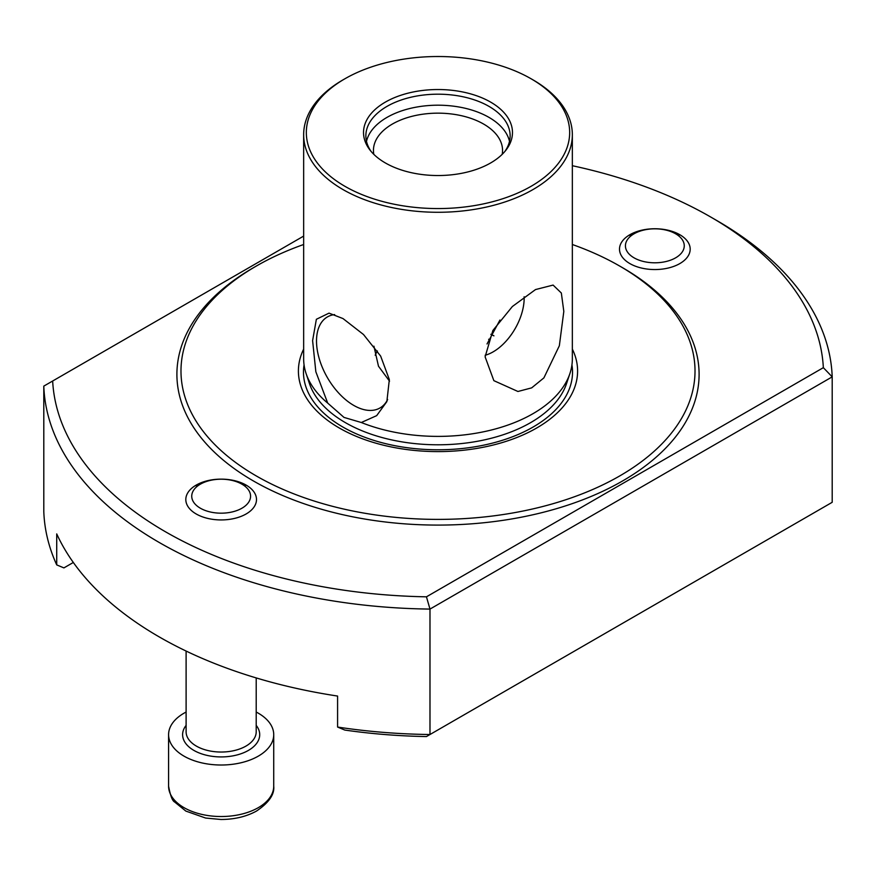 <?xml version="1.0" encoding="UTF-8"?>
<svg xmlns="http://www.w3.org/2000/svg" width="876" height="876" viewBox="0 0 876 876"><rect width="100%" height="100%" fill="white"/><g stroke="black" fill="none" stroke-linecap="round" stroke-linejoin="round"><path stroke-width="1.31" d="M241.71 508.343A29.412 16.983 180 0 1 200.232 508.135A29.412 16.983 180 0 1 200.352 484.187A29.412 16.983 180 0 1 200.604 484.045A29.412 16.983 180 0 1 241.962 484.187A29.412 16.983 180 0 1 241.71 508.343M256.208 712.046A52.571 30.353 180 0 1 273.728 734.668A52.571 30.353 180 0 1 257.894 756.371A52.571 30.353 180 0 1 200.757 762.635A52.571 30.353 180 0 1 168.586 734.668A52.571 30.353 180 0 1 184.42 712.955A52.571 30.353 180 0 1 186.106 712.046M675.396 257.96A29.412 16.983 180 0 1 633.917 257.752A29.412 16.983 180 0 1 634.038 233.804A29.412 16.983 180 0 1 634.29 233.662A29.412 16.983 180 0 1 675.648 233.804A29.412 16.983 180 0 1 675.396 257.96M303.654 236.093L52.659 381.005A385.517 222.581 0 0 0 165.4 531.732A385.517 222.581 0 0 0 426.448 596.819L823.341 367.668A385.517 222.581 0 0 0 710.611 216.952L716.798 220.533L710.611 216.963A385.517 222.581 0 0 0 572.346 165.717M426.448 596.819L429.985 609.083A394.277 227.64 180 0 1 159.202 542.463A394.277 227.64 180 0 1 43.8 386.119L52.659 381.005M716.798 220.533A394.277 227.64 180 0 1 832.2 376.866L429.985 609.083L429.985 734.515L426.448 736.563A385.517 222.581 180 0 1 344.783 730.058L337.589 727.058L337.589 696.059A394.277 227.64 0 0 1 159.202 636.896A394.277 227.64 0 0 1 56.721 533.9L56.721 564.9A394.277 227.64 0 0 1 43.8 511.551L43.8 386.119M679.831 234.724A35.336 20.4 0 0 0 629.855 234.724A35.336 20.4 0 0 0 629.855 263.577A35.336 20.4 0 0 0 679.831 263.577A35.336 20.4 0 0 0 679.831 234.724M246.145 485.107A35.336 20.4 180 0 1 246.145 513.96A35.336 20.4 180 0 1 196.169 513.96A35.336 20.4 180 0 1 196.169 485.107A35.336 20.4 180 0 1 246.145 485.107M337.589 727.058A394.277 227.64 0 0 0 429.985 734.515L832.2 502.298L832.2 376.866L823.341 367.668M303.654 244.503A257.018 148.383 0 0 0 256.263 266.085A257.018 148.383 0 0 0 256.263 475.931A257.018 148.383 0 0 0 619.737 475.931A257.018 148.383 0 0 0 619.737 266.085A257.018 148.383 0 0 0 572.346 244.503M622.628 267.749L619.737 266.085A257.018 148.383 0 0 0 619.737 266.074L622.628 267.749A261.103 150.749 0 0 1 622.628 480.935A261.103 150.749 0 0 1 253.372 480.935A261.103 150.749 0 0 1 253.372 267.749L256.263 266.085M361.306 422.506L376.68 415.64L386.853 401.613L389.338 379.582L380.655 356.094L363.507 334.522L342.998 318.568L329.015 313.137L316.367 319.291L312.601 340.622L315.842 371.752L327.701 403.091L344.005 417.414L361.306 422.506A134.346 77.57 -0 0 0 569.915 373.515A134.346 77.57 -0 0 0 572.346 358.821L572.346 134.718A134.346 77.57 180 0 1 489.41 206.375A134.346 77.57 180 0 1 342.998 189.566A134.346 77.57 180 0 1 303.654 134.718A134.346 77.57 180 0 1 342.998 79.869L344.892 78.785A131.674 76.026 -0 0 0 344.892 186.292A131.674 76.026 -0 0 0 531.108 186.292A131.674 76.026 -0 0 0 531.108 78.785A131.674 76.026 -0 0 0 531.108 78.774L533.002 79.869A134.346 77.57 180 0 1 572.346 134.718M303.654 134.718L303.654 358.821A134.346 77.57 -0 0 0 306.085 373.515A134.346 77.57 -0 0 0 327.701 403.091M387.652 399.511A52.571 30.353 60 0 1 379.965 407.975A52.571 30.353 60 0 1 353.685 405.369A52.571 30.353 60 0 1 319.346 359.05A52.571 30.353 60 0 1 327.405 316.926A52.571 30.353 60 0 1 334.654 314.594M389.535 381.18L378.487 366.212L373.921 346.184M485.14 355.251A43.811 25.294 120 0 0 524.166 298.179A43.811 25.294 120 0 0 524.133 296.767M563.815 311.396L561.341 293.022L553.106 285.083L535.51 289.573L512.372 306.512L492.87 330.515L485.107 356.839L493.856 380.655L517.946 391.484L531.677 387.86L543.897 377.885L559.348 345.746L563.815 311.396M490.659 102.131A74.471 43.001 -0 0 0 395.766 97.116A74.471 43.001 -0 0 0 370.011 150.092A74.471 43.001 -0 0 0 385.341 162.936A74.471 43.001 -0 0 0 505.989 150.092A74.471 43.001 -0 0 0 490.659 102.131M504.872 151.46A72.139 41.654 -0 0 0 510.139 135.835A72.139 41.654 -0 0 0 489.005 106.39A72.139 41.654 -0 0 0 410.395 97.356A72.139 41.654 -0 0 0 365.861 135.835A72.139 41.654 -0 0 0 371.128 151.46M509.503 141.343A72.139 41.654 -0 0 0 489.005 117.395A72.139 41.654 -0 0 0 414.863 107.398A72.139 41.654 -0 0 0 366.496 141.343M502.189 154.34A64.55 37.263 -0 0 0 502.55 150.42A64.55 37.263 -0 0 0 483.64 124.074A64.55 37.263 -0 0 0 413.297 115.993A64.55 37.263 -0 0 0 373.45 150.42A64.55 37.263 -0 0 0 373.811 154.34M377.414 350.991A64.55 37.263 -0 0 0 375.202 355.229M572.346 349.108A139.602 80.592 180 0 1 508.606 440.529A139.602 80.592 180 0 1 339.286 427.992A139.602 80.592 180 0 1 303.654 349.108M533.002 79.869L531.108 78.785A131.674 76.026 -0 0 0 344.892 78.785M489.662 341.509A64.55 37.263 -0 0 0 489.629 341.476L488.666 339.242M490.845 334.314L493.933 335.847M499.933 320.047L487.034 343.972M56.721 564.9L63.915 567.9L73.321 562.469M168.586 786.177A52.571 30.353 0 0 0 200.757 814.143A52.571 30.353 0 0 0 257.894 807.891A52.571 30.353 0 0 0 273.728 786.177C274.637 794.401 268.877 802.712 256.438 811.099C246.276 816.64 234.45 819.443 220.96 819.487L205.597 818.042L185.843 811.077L174.685 802.033C172.419 801.025 170.382 795.736 168.586 786.177L168.586 734.668M256.208 725.394A38.555 22.261 180 0 1 248.094 750.59A38.555 22.261 180 0 1 198.961 752.867A38.555 22.261 180 0 1 186.106 725.394M186.106 651.054L186.106 731.799A35.051 20.236 0 0 0 207.557 750.447A35.051 20.236 0 0 0 245.641 746.275A35.051 20.236 0 0 0 256.208 731.799L256.208 677.925M306.085 373.515L309.425 383.513A130.94 75.599 -0 0 0 345.407 422.648A130.94 75.599 -0 0 0 476.369 441.471A130.94 75.599 -0 0 0 566.575 383.513L569.915 373.515M304.06 364.887A134.521 77.668 -0 0 0 342.877 427.028A134.521 77.668 -0 0 0 495.214 442.402A134.521 77.668 -0 0 0 571.94 364.887M200.352 484.187L196.377 486.487M273.728 734.668L273.728 786.177M241.962 484.187L245.324 486.136M634.038 233.804L630.063 236.104M675.648 233.804L679.01 235.743"/></g></svg>
